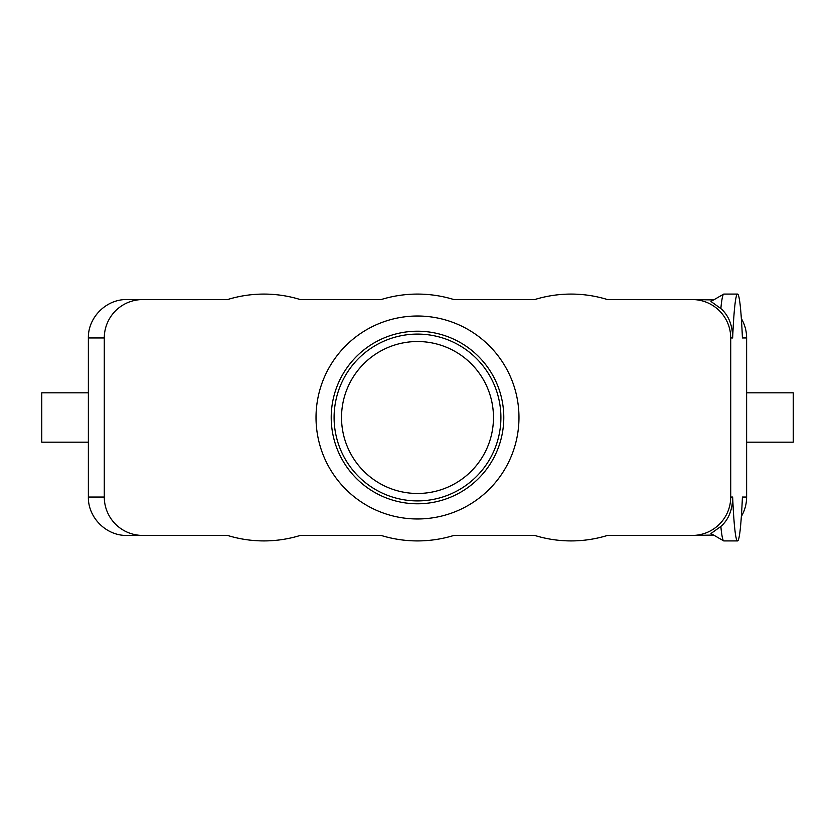 <?xml version="1.0" encoding="UTF-8"?>
<svg xmlns="http://www.w3.org/2000/svg" width="835" height="835" viewBox="0 0 835 835"><rect width="100%" height="100%" fill="white"/><g stroke="black" fill="none" stroke-linecap="round" stroke-linejoin="round"><path stroke-width="1.25" d="M331.213 417.5A86.287 86.287 0 0 1 417.5 331.213A86.287 86.287 0 0 1 503.787 417.5A86.287 86.287 0 0 1 417.5 503.787A86.287 86.287 0 0 1 331.213 417.5M500.906 417.5A83.406 83.406 0 0 0 417.5 334.094A83.406 83.406 0 0 0 334.094 417.5A83.406 83.406 0 0 0 417.5 500.906A83.406 83.406 0 0 0 500.906 417.5M737.535 294.077A123.423 6.388 -90 0 0 732.65 337.966C732.545 325.118 728.6 315.317 720.845 308.553A123.423 6.388 -90 0 1 723.653 294.129A123.423 6.388 -90 0 1 723.841 294.077L737.535 294.077A123.423 6.388 -90 0 1 742.419 337.966L746.626 337.966L746.626 497.034L742.419 497.034A123.423 6.388 -90 0 1 737.535 540.923A123.423 6.388 -90 0 1 732.65 497.034L730.719 497.034A38.452 38.4 0 0 1 692.267 535.433L607.473 535.433A123.423 123.423 0 0 1 534.703 535.433L453.885 535.433A123.423 123.423 0 0 1 381.115 535.433L300.297 535.433A123.423 123.423 0 0 1 227.527 535.433L142.733 535.433A38.452 38.4 180 0 1 104.281 497.034L104.281 337.966A38.452 38.4 180 0 1 142.733 299.567L227.527 299.567A123.423 123.423 0 0 1 300.297 299.567L381.115 299.567A123.423 123.423 0 0 1 453.885 299.567L534.703 299.567A123.423 123.423 0 0 1 607.473 299.567L692.267 299.567A38.452 38.4 0 0 1 730.719 337.966L730.719 497.034M720.845 308.553L710.95 301.477L723.653 294.129M693.259 299.567L713.601 299.942M741.344 318.532C744.82 324.544 746.584 331.015 746.626 337.966M737.535 540.923L723.841 540.923A123.423 6.388 -90 0 1 723.653 540.871L710.961 533.523L720.845 526.447C728.6 519.694 732.535 509.893 732.65 497.034M692.831 535.433L692.267 535.433L692.831 535.433M713.601 535.058L693.259 535.433M741.344 516.468C744.82 510.456 746.584 503.985 746.626 497.034M723.653 540.871A123.423 6.388 -90 0 1 720.845 526.447M137.765 299.567L126.774 299.567C106.254 299.139 87.946 317.436 88.374 337.966L88.374 497.034L104.281 497.034M88.374 442.185L41.75 442.185L41.75 392.815L88.374 392.815M746.626 442.185L793.25 442.185L793.25 392.815L746.626 392.815M417.5 316.016A101.484 101.484 0 0 1 505.384 468.237A101.484 101.484 0 0 1 329.616 468.237A101.484 101.484 0 0 1 417.5 316.016M341.525 417.5A75.975 75.975 0 0 1 417.5 341.525A75.975 75.975 0 0 1 493.475 417.5A75.975 75.975 0 0 1 417.5 493.475A75.975 75.975 0 0 1 341.525 417.5M142.733 535.433L227.527 535.433M137.765 535.433L126.774 535.433C106.254 535.861 87.946 517.564 88.374 497.034M300.297 535.433L381.115 535.433M453.885 535.433L534.703 535.433M142.733 299.567L227.527 299.567M300.297 299.567L381.115 299.567M453.885 299.567L534.703 299.567M732.65 337.966L730.719 337.966M88.374 337.966L104.281 337.966"/></g></svg>
